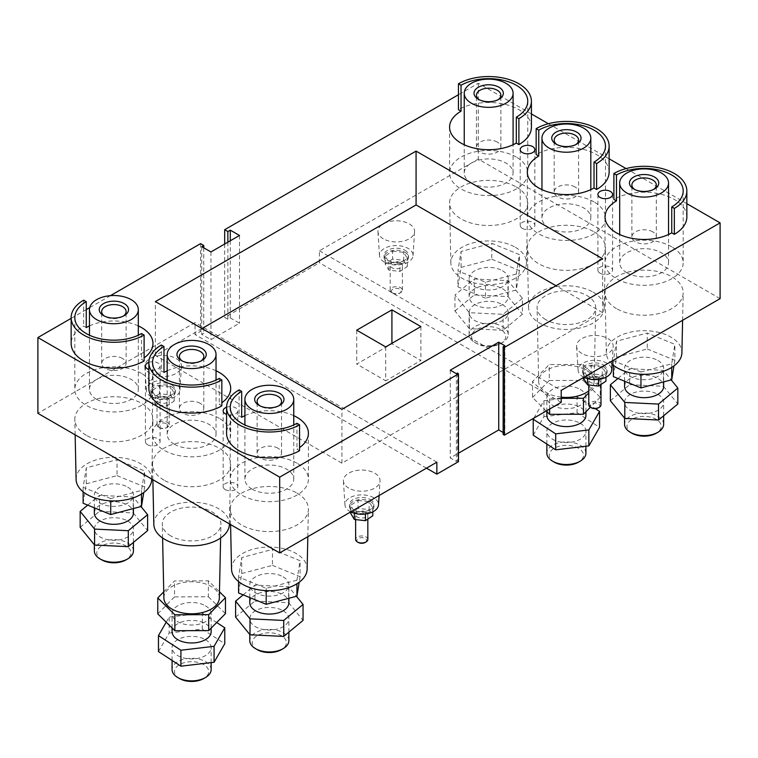 <?xml version="1.0" encoding="UTF-8"?>
<svg xmlns="http://www.w3.org/2000/svg" width="758" height="758" viewBox="0 0 758 758"><rect width="100%" height="100%" fill="white"/><g stroke="black" fill="none" stroke-linecap="round" stroke-linejoin="round"><path stroke-width="0.57" stroke-dasharray="3.79 2.84" d="M225.287 489.602A7.324 4.226 180 0 1 223.146 486.617A7.324 4.226 180 0 1 227.665 482.704A7.324 4.226 180 0 1 235.653 483.623A7.324 4.226 180 0 1 237.794 486.617A7.324 4.226 180 0 1 233.274 490.521A7.324 4.226 180 0 1 225.287 489.602M226.585 407.245A7.324 4.226 180 0 1 235.653 407.842A7.324 4.226 180 0 1 237.794 410.827A7.324 4.226 180 0 1 234.023 414.531A7.324 4.226 180 0 1 226.585 414.418M147.573 444.738A7.324 4.226 180 0 1 145.422 441.743A7.324 4.226 180 0 1 149.951 437.83A7.324 4.226 180 0 1 157.929 438.749A7.324 4.226 180 0 1 160.08 441.743A7.324 4.226 180 0 1 155.551 445.647A7.324 4.226 180 0 1 147.573 444.738M148.871 362.371A7.324 4.226 180 0 1 157.929 362.968A7.324 4.226 180 0 1 160.08 365.962A7.324 4.226 180 0 1 156.3 369.658A7.324 4.226 180 0 1 148.871 369.544M522.347 228.357A7.324 4.226 180 0 1 520.206 225.363A7.324 4.226 180 0 1 524.726 221.459A7.324 4.226 180 0 1 532.713 222.378A7.324 4.226 180 0 1 534.854 225.363A7.324 4.226 180 0 1 530.335 229.276A7.324 4.226 180 0 1 522.347 228.357M600.071 273.231A7.324 4.226 180 0 1 597.92 270.236A7.324 4.226 180 0 1 602.449 266.333A7.324 4.226 180 0 1 610.427 267.242A7.324 4.226 180 0 1 612.578 270.236A7.324 4.226 180 0 1 608.049 274.15A7.324 4.226 180 0 1 600.071 273.231M663.648 424.291A19.537 11.285 0 0 0 657.925 416.322A19.537 11.285 0 0 0 636.635 413.868A19.537 11.285 0 0 0 624.573 424.291M657.925 394.378A19.537 11.285 180 0 1 663.648 402.356A19.537 11.285 180 0 1 651.586 412.778A19.537 11.285 180 0 1 630.296 410.334A19.537 11.285 180 0 1 624.573 402.356A19.537 11.285 180 0 1 636.635 391.933A19.537 11.285 180 0 1 657.925 394.378M632.02 433.273A17.093 9.873 180 0 1 632.02 419.307A17.093 9.873 180 0 1 656.201 419.307A17.093 9.873 180 0 1 656.201 433.273M474.849 342.531A19.537 11.285 0 0 0 502.488 342.531A19.537 11.285 0 0 0 508.211 334.553A19.537 11.285 0 0 0 502.488 326.575A19.537 11.285 0 0 0 481.188 324.13A19.537 11.285 0 0 0 469.126 334.553A19.537 11.285 0 0 0 474.849 342.531L476.583 343.526A17.093 9.873 180 0 1 476.583 329.569A17.093 9.873 180 0 1 500.763 329.569A17.093 9.873 180 0 1 500.763 343.526A17.093 9.873 180 0 1 476.583 343.526L474.849 342.531M502.488 304.64A19.537 11.285 180 0 1 508.211 312.618A19.537 11.285 180 0 1 496.149 323.041A19.537 11.285 180 0 1 474.849 320.596A19.537 11.285 180 0 1 469.126 312.618A19.537 11.285 180 0 1 481.188 302.196A19.537 11.285 180 0 1 502.488 304.64M133.427 550.933A19.537 11.285 0 0 0 127.704 542.955A19.537 11.285 0 0 0 106.414 540.511A19.537 11.285 0 0 0 94.352 550.933M127.704 521.021A19.537 11.285 180 0 1 133.427 528.989A19.537 11.285 180 0 1 121.365 539.412A19.537 11.285 180 0 1 100.075 536.967A19.537 11.285 180 0 1 94.352 528.989A19.537 11.285 180 0 1 106.414 518.567A19.537 11.285 180 0 1 127.704 521.021M101.799 559.906A17.093 9.873 180 0 1 101.799 545.94A17.093 9.873 180 0 1 125.98 545.94A17.093 9.873 180 0 1 125.98 559.906M288.874 640.671A19.537 11.285 0 0 0 283.151 632.693A19.537 11.285 0 0 0 261.851 630.249A19.537 11.285 0 0 0 249.789 640.671M283.151 610.759A19.537 11.285 180 0 1 288.874 618.736A19.537 11.285 180 0 1 276.812 629.159A19.537 11.285 180 0 1 255.512 626.714A19.537 11.285 180 0 1 249.789 618.736A19.537 11.285 180 0 1 261.851 608.314A19.537 11.285 180 0 1 283.151 610.759M257.237 649.644A17.093 9.873 180 0 1 257.237 635.687A17.093 9.873 180 0 1 281.417 635.687A17.093 9.873 180 0 1 281.417 649.644M211.15 669.589A19.537 11.285 0 0 0 205.427 661.611A19.537 11.285 0 0 0 184.137 659.166A19.537 11.285 0 0 0 172.075 669.589M205.427 639.676A19.537 11.285 180 0 1 211.15 647.654A19.537 11.285 180 0 1 199.089 658.077A19.537 11.285 180 0 1 177.798 655.632A19.537 11.285 180 0 1 172.075 647.654A19.537 11.285 180 0 1 184.137 637.232A19.537 11.285 180 0 1 205.427 639.676M179.523 678.562A17.093 9.873 180 0 1 179.523 664.605A17.093 9.873 180 0 1 203.703 664.605A17.093 9.873 180 0 1 203.703 678.562M585.925 453.208A19.537 11.285 0 0 0 580.202 445.24A19.537 11.285 0 0 0 558.911 442.786A19.537 11.285 0 0 0 546.85 453.208M580.202 423.296A19.537 11.285 180 0 1 585.925 431.274A19.537 11.285 180 0 1 573.863 441.696A19.537 11.285 180 0 1 552.573 439.252A19.537 11.285 180 0 1 546.85 431.274A19.537 11.285 180 0 1 558.911 420.851A19.537 11.285 180 0 1 580.202 423.296M554.297 462.191A17.093 9.873 180 0 1 554.297 448.224A17.093 9.873 180 0 1 578.477 448.224A17.093 9.873 180 0 1 578.477 462.191M259.909 405.843A12.213 7.049 0 0 0 260.695 406.345L258.971 405.35L260.695 406.345A12.213 7.049 0 0 0 277.968 406.345A12.213 7.049 0 0 0 278.755 405.843M182.195 360.979A12.213 7.049 0 0 0 182.972 361.471L181.247 360.476L182.972 361.471A12.213 7.049 0 0 0 200.245 361.471A12.213 7.049 0 0 0 201.031 360.979M104.471 316.105A12.213 7.049 0 0 0 105.258 316.598L103.533 315.603L105.258 316.598A12.213 7.049 0 0 0 122.531 316.598A12.213 7.049 0 0 0 123.308 316.105M479.245 99.724A12.213 7.049 0 0 0 480.032 100.227L478.307 99.232L480.032 100.227A12.213 7.049 0 0 0 497.305 100.227A12.213 7.049 0 0 0 498.091 99.724M556.969 144.598A12.213 7.049 0 0 0 557.755 145.1L556.031 144.096L557.755 145.1A12.213 7.049 0 0 0 575.028 145.1A12.213 7.049 0 0 0 575.805 144.598M634.692 189.472A12.213 7.049 0 0 0 635.469 189.964L633.745 188.969L635.469 189.964A12.213 7.049 0 0 0 652.742 189.964A12.213 7.049 0 0 0 653.529 189.472M652.742 231.844A12.213 7.049 0 0 0 639.439 230.318A12.213 7.049 0 0 0 631.897 236.837A12.213 7.049 0 0 0 635.469 241.821A12.213 7.049 0 0 0 648.782 243.346A12.213 7.049 0 0 0 656.324 236.837A12.213 7.049 0 0 0 652.742 231.844M575.028 186.98A12.213 7.049 0 0 0 561.716 185.445A12.213 7.049 0 0 0 554.174 191.964A12.213 7.049 0 0 0 557.755 196.947A12.213 7.049 0 0 0 571.058 198.473A12.213 7.049 0 0 0 578.6 191.964A12.213 7.049 0 0 0 575.028 186.98M497.305 142.106A12.213 7.049 0 0 0 483.992 140.581A12.213 7.049 0 0 0 476.46 147.09A12.213 7.049 0 0 0 480.032 152.074A12.213 7.049 0 0 0 493.344 153.609A12.213 7.049 0 0 0 500.886 147.09A12.213 7.049 0 0 0 497.305 142.106M122.531 358.487A12.213 7.049 0 0 0 109.218 356.952A12.213 7.049 0 0 0 101.676 363.47A12.213 7.049 0 0 0 105.258 368.454A12.213 7.049 0 0 0 118.561 369.98A12.213 7.049 0 0 0 126.103 363.47A12.213 7.049 0 0 0 122.531 358.487M200.245 403.351A12.213 7.049 0 0 0 186.942 401.825A12.213 7.049 0 0 0 179.4 408.335A12.213 7.049 0 0 0 182.972 413.328A12.213 7.049 0 0 0 196.284 414.853A12.213 7.049 0 0 0 203.826 408.335A12.213 7.049 0 0 0 200.245 403.351M277.968 448.224A12.213 7.049 0 0 0 264.656 446.699A12.213 7.049 0 0 0 257.114 453.208A12.213 7.049 0 0 0 260.695 458.192A12.213 7.049 0 0 0 274.008 459.727A12.213 7.049 0 0 0 281.54 453.208A12.213 7.049 0 0 0 277.968 448.224M252.063 489.109A24.427 14.099 0 0 0 278.679 492.16A24.427 14.099 0 0 0 293.753 479.132A24.427 14.099 0 0 0 286.6 469.164A24.427 14.099 0 0 0 259.985 466.104A24.427 14.099 0 0 0 244.91 479.132A24.427 14.099 0 0 0 252.063 489.109M174.34 444.235A24.427 14.099 0 0 0 200.955 447.296A24.427 14.099 0 0 0 216.039 434.268A24.427 14.099 0 0 0 208.886 424.291A24.427 14.099 0 0 0 182.261 421.24A24.427 14.099 0 0 0 167.186 434.268A24.427 14.099 0 0 0 174.34 444.235M96.617 399.362A24.427 14.099 0 0 0 123.241 402.422A24.427 14.099 0 0 0 138.316 389.394A24.427 14.099 0 0 0 131.162 379.426A24.427 14.099 0 0 0 104.547 376.366A24.427 14.099 0 0 0 89.463 389.394A24.427 14.099 0 0 0 96.617 399.362M471.4 182.991A24.427 14.099 0 0 0 498.015 186.042A24.427 14.099 0 0 0 513.09 173.013A24.427 14.099 0 0 0 505.937 163.046A24.427 14.099 0 0 0 479.321 159.985A24.427 14.099 0 0 0 464.247 173.013A24.427 14.099 0 0 0 471.4 182.991M549.114 227.855A24.427 14.099 0 0 0 575.739 230.915A24.427 14.099 0 0 0 590.814 217.887A24.427 14.099 0 0 0 583.66 207.919A24.427 14.099 0 0 0 557.045 204.859A24.427 14.099 0 0 0 541.961 217.887A24.427 14.099 0 0 0 549.114 227.855M626.838 272.728A24.427 14.099 0 0 0 653.453 275.789A24.427 14.099 0 0 0 668.537 262.761A24.427 14.099 0 0 0 661.383 252.784A24.427 14.099 0 0 0 634.759 249.733A24.427 14.099 0 0 0 619.684 262.761A24.427 14.099 0 0 0 626.838 272.728M686.852 216.892A42.742 24.673 0 0 0 674.336 199.439A42.742 24.673 0 0 0 613.885 199.439M671.74 246.805A39.075 22.56 0 0 0 629.149 241.916A39.075 22.56 0 0 0 605.026 262.761A39.075 22.56 0 0 0 616.472 278.717A39.075 22.56 0 0 0 659.062 283.606A39.075 22.56 0 0 0 683.185 262.761A39.075 22.56 0 0 0 671.74 246.805M609.129 172.019A42.742 24.673 0 0 0 596.612 154.566A42.742 24.673 0 0 0 536.162 154.566M594.026 201.931A39.075 22.56 0 0 0 551.436 197.042A39.075 22.56 0 0 0 527.312 217.887A39.075 22.56 0 0 0 538.758 233.843A39.075 22.56 0 0 0 581.348 238.732A39.075 22.56 0 0 0 605.471 217.887A39.075 22.56 0 0 0 594.026 201.931M531.415 127.145A42.742 24.673 0 0 0 518.898 109.702A42.742 24.673 0 0 0 458.448 109.702M516.302 157.067A39.075 22.56 0 0 0 473.712 152.168A39.075 22.56 0 0 0 449.589 173.013A39.075 22.56 0 0 0 461.035 188.969A39.075 22.56 0 0 0 503.625 193.858A39.075 22.56 0 0 0 527.748 173.013A39.075 22.56 0 0 0 516.302 157.067M138.316 325.912A39.075 22.56 0 0 0 89.463 325.912M141.528 373.438A39.075 22.56 0 0 0 98.938 368.549A39.075 22.56 0 0 0 74.815 389.394A39.075 22.56 0 0 0 86.26 405.35A39.075 22.56 0 0 0 128.851 410.239A39.075 22.56 0 0 0 152.974 389.394A39.075 22.56 0 0 0 141.528 373.438M293.753 415.649A39.075 22.56 0 0 0 244.91 415.649M296.965 463.185A39.075 22.56 0 0 0 254.375 458.287A39.075 22.56 0 0 0 230.252 479.132A39.075 22.56 0 0 0 241.698 495.088A39.075 22.56 0 0 0 284.288 499.977A39.075 22.56 0 0 0 308.411 479.132A39.075 22.56 0 0 0 296.965 463.185M216.039 370.785A39.075 22.56 0 0 0 167.186 370.785M219.242 418.312A39.075 22.56 0 0 0 176.652 413.423A39.075 22.56 0 0 0 152.529 434.268A39.075 22.56 0 0 0 163.974 450.214A39.075 22.56 0 0 0 206.564 455.113A39.075 22.56 0 0 0 230.688 434.268A39.075 22.56 0 0 0 219.242 418.312M367.838 539.459A6.102 3.525 0 0 0 366.048 536.967A6.102 3.525 0 0 0 359.396 536.209A6.102 3.525 0 0 0 355.625 539.459M366.048 512.038A6.102 3.525 180 0 1 367.838 514.53A6.102 3.525 180 0 1 364.067 517.79A6.102 3.525 180 0 1 357.416 517.022A6.102 3.525 180 0 1 355.625 514.53A6.102 3.525 180 0 1 359.396 511.28A6.102 3.525 180 0 1 366.048 512.038M358.278 542.453A4.889 2.824 180 0 1 358.278 538.464A4.889 2.824 180 0 1 365.185 538.464A4.889 2.824 180 0 1 365.185 542.453M158.792 427.285A6.102 3.525 0 0 0 167.433 427.285A6.102 3.525 0 0 0 169.224 424.793A6.102 3.525 0 0 0 167.433 422.301A6.102 3.525 0 0 0 160.781 421.533A6.102 3.525 0 0 0 157.01 424.793A6.102 3.525 0 0 0 158.792 427.285L159.663 427.787A4.889 2.824 180 0 1 159.663 423.798A4.889 2.824 180 0 1 166.571 423.798A4.889 2.824 180 0 1 166.571 427.787A4.889 2.824 180 0 1 159.663 427.787L158.792 427.285M167.433 397.372A6.102 3.525 180 0 1 169.224 399.864A6.102 3.525 180 0 1 165.452 403.123A6.102 3.525 180 0 1 158.792 402.356A6.102 3.525 180 0 1 157.01 399.864A6.102 3.525 180 0 1 160.781 396.605A6.102 3.525 180 0 1 167.433 397.372M391.952 292.673A6.102 3.525 0 0 0 400.584 292.673A6.102 3.525 0 0 0 402.375 290.181A6.102 3.525 0 0 0 400.584 287.689A6.102 3.525 0 0 0 393.933 286.922A6.102 3.525 0 0 0 390.162 290.181A6.102 3.525 0 0 0 391.952 292.673L392.815 293.175A4.889 2.824 180 0 1 392.815 289.186A4.889 2.824 180 0 1 399.722 289.186A4.889 2.824 180 0 1 399.722 293.175A4.889 2.824 180 0 1 392.815 293.175L391.952 292.673M400.584 262.761A6.102 3.525 180 0 1 402.375 265.253A6.102 3.525 180 0 1 398.604 268.512A6.102 3.525 180 0 1 391.952 267.745A6.102 3.525 180 0 1 390.162 265.253A6.102 3.525 180 0 1 393.933 261.993A6.102 3.525 180 0 1 400.584 262.761M600.99 404.848A6.102 3.525 0 0 0 599.208 402.356A6.102 3.525 0 0 0 592.548 401.598A6.102 3.525 0 0 0 588.776 404.848M599.208 377.427A6.102 3.525 180 0 1 600.99 379.919A6.102 3.525 180 0 1 597.219 383.178A6.102 3.525 180 0 1 590.567 382.411A6.102 3.525 180 0 1 588.776 379.919A6.102 3.525 180 0 1 592.548 376.669A6.102 3.525 180 0 1 599.208 377.427M591.43 407.842A4.889 2.824 180 0 1 591.43 403.853A4.889 2.824 180 0 1 598.337 403.853A4.889 2.824 180 0 1 598.337 407.842M370.368 501.569A12.213 7.049 180 0 1 373.94 506.552A12.213 7.049 180 0 1 366.398 513.071A12.213 7.049 180 0 1 353.095 511.546A12.213 7.049 180 0 1 349.514 506.552A12.213 7.049 180 0 1 357.056 500.043A12.213 7.049 180 0 1 370.368 501.569M370.368 499.579A12.213 7.049 180 0 1 373.94 504.563A12.213 7.049 180 0 1 366.398 511.072A12.213 7.049 180 0 1 353.095 509.547A12.213 7.049 180 0 1 349.514 504.563A12.213 7.049 180 0 1 357.056 498.044A12.213 7.049 180 0 1 370.368 499.579M171.753 386.902A12.213 7.049 180 0 1 175.325 391.886A12.213 7.049 180 0 1 167.783 398.405A12.213 7.049 180 0 1 154.48 396.87A12.213 7.049 180 0 1 150.899 391.886A12.213 7.049 180 0 1 158.441 385.377A12.213 7.049 180 0 1 171.753 386.902M171.753 384.903A12.213 7.049 180 0 1 175.325 389.896A12.213 7.049 180 0 1 167.783 396.406A12.213 7.049 180 0 1 154.48 394.88A12.213 7.049 180 0 1 150.899 389.896A12.213 7.049 180 0 1 158.441 383.377A12.213 7.049 180 0 1 171.753 384.903M404.905 252.291A12.213 7.049 180 0 1 408.486 257.275A12.213 7.049 180 0 1 400.944 263.793A12.213 7.049 180 0 1 387.632 262.259A12.213 7.049 180 0 1 384.06 257.275A12.213 7.049 180 0 1 391.602 250.765A12.213 7.049 180 0 1 404.905 252.291M404.905 250.292A12.213 7.049 180 0 1 408.486 255.285A12.213 7.049 180 0 1 400.944 261.794A12.213 7.049 180 0 1 387.632 260.269A12.213 7.049 180 0 1 384.06 255.285A12.213 7.049 180 0 1 391.602 248.766A12.213 7.049 180 0 1 404.905 250.292M603.52 366.957A12.213 7.049 180 0 1 607.101 371.941A12.213 7.049 180 0 1 599.559 378.46A12.213 7.049 180 0 1 586.247 376.934A12.213 7.049 180 0 1 582.675 371.941A12.213 7.049 180 0 1 590.217 365.432A12.213 7.049 180 0 1 603.52 366.957M603.52 364.968A12.213 7.049 180 0 1 607.101 369.951A12.213 7.049 180 0 1 599.559 376.461A12.213 7.049 180 0 1 586.247 374.935A12.213 7.049 180 0 1 582.675 369.951A12.213 7.049 180 0 1 590.217 363.433A12.213 7.049 180 0 1 603.52 364.968M384.401 262.135A16.78 9.693 180 0 1 379.502 255.636A16.78 9.693 180 0 1 389.565 246.397A16.78 9.693 180 0 1 408.136 248.425A16.78 9.693 180 0 1 413.044 255.636A16.78 9.693 180 0 1 402.403 264.296A16.78 9.693 180 0 1 384.401 262.135M383.321 238.827A18.315 10.574 180 0 1 377.967 231.74A18.315 10.574 180 0 1 388.949 221.658A18.315 10.574 180 0 1 409.225 223.875A18.315 10.574 180 0 1 414.579 231.74A18.315 10.574 180 0 1 402.962 241.196A18.315 10.574 180 0 1 383.321 238.827M583.916 377.285A16.78 9.693 180 0 1 583.016 376.802A16.78 9.693 180 0 1 578.117 370.311A16.78 9.693 180 0 1 588.18 361.073A16.78 9.693 180 0 1 606.751 363.101A16.78 9.693 180 0 1 611.659 370.311M581.936 353.493A18.315 10.574 180 0 1 576.582 346.415A18.315 10.574 180 0 1 587.564 336.325A18.315 10.574 180 0 1 607.84 338.542A18.315 10.574 180 0 1 613.194 346.415A18.315 10.574 180 0 1 601.577 355.862A18.315 10.574 180 0 1 581.936 353.493M151.249 396.747A16.78 9.693 180 0 1 146.341 390.256A16.78 9.693 180 0 1 156.404 381.009A16.78 9.693 180 0 1 174.984 383.046A16.78 9.693 180 0 1 179.883 390.256A16.78 9.693 180 0 1 169.252 398.907A16.78 9.693 180 0 1 151.249 396.747M150.16 373.438A18.315 10.574 180 0 1 144.806 366.351A18.315 10.574 180 0 1 155.788 356.269A18.315 10.574 180 0 1 176.064 358.487A18.315 10.574 180 0 1 181.418 366.351A18.315 10.574 180 0 1 169.811 375.807A18.315 10.574 180 0 1 150.16 373.438M350.755 511.896A16.78 9.693 180 0 1 349.864 511.413A16.78 9.693 180 0 1 344.956 504.923A16.78 9.693 180 0 1 355.019 495.685A16.78 9.693 180 0 1 373.599 497.712A16.78 9.693 180 0 1 378.498 504.923M348.775 488.105A18.315 10.574 180 0 1 343.421 481.027A18.315 10.574 180 0 1 354.403 470.936A18.315 10.574 180 0 1 374.679 473.153A18.315 10.574 180 0 1 380.033 481.027A18.315 10.574 180 0 1 368.426 490.473A18.315 10.574 180 0 1 348.775 488.105M561.204 397.145A27.733 16.013 180 0 1 546.783 392.739A27.733 16.013 180 0 1 538.663 381.615A27.733 16.013 180 0 1 555.614 366.664A27.733 16.013 180 0 1 586 370.094A27.733 16.013 180 0 1 594.12 381.615A27.733 16.013 180 0 1 588.776 390.863M545.665 319.592A29.306 16.922 180 0 1 537.081 307.843A29.306 16.922 180 0 1 555.008 292.038A29.306 16.922 180 0 1 587.118 295.667A29.306 16.922 180 0 1 595.693 307.843A29.306 16.922 180 0 1 577.435 323.306A29.306 16.922 180 0 1 545.665 319.592M163.88 597.996A27.733 16.013 180 0 1 180.84 583.044A27.733 16.013 180 0 1 211.217 586.474A27.733 16.013 180 0 1 219.337 597.996M170.882 535.972A29.306 16.922 180 0 1 162.307 524.214A29.306 16.922 180 0 1 180.224 508.41A29.306 16.922 180 0 1 212.335 512.038A29.306 16.922 180 0 1 220.919 524.214A29.306 16.922 180 0 1 202.661 539.677A29.306 16.922 180 0 1 170.882 535.972M515.402 247.326A37.805 21.821 180 0 1 526.469 263.026A37.805 21.821 180 0 1 502.924 282.971A37.805 21.821 180 0 1 461.944 278.195A37.805 21.821 180 0 1 450.868 263.026A37.805 21.821 180 0 1 473.987 242.645A37.805 21.821 180 0 1 515.402 247.326M516.302 186.98A39.075 22.56 180 0 1 527.748 203.21A39.075 22.56 180 0 1 503.407 223.828A39.075 22.56 180 0 1 461.035 218.882A39.075 22.56 180 0 1 449.598 203.21A39.075 22.56 180 0 1 473.494 182.138A39.075 22.56 180 0 1 516.302 186.98M593.116 292.2A37.805 21.821 180 0 1 604.183 307.9A37.805 21.821 180 0 1 580.637 327.844A37.805 21.821 180 0 1 539.658 323.06A37.805 21.821 180 0 1 528.591 307.9A37.805 21.821 180 0 1 551.71 287.519A37.805 21.821 180 0 1 593.116 292.2M594.026 231.844A39.075 22.56 180 0 1 605.462 248.084A39.075 22.56 180 0 1 581.121 268.702A39.075 22.56 180 0 1 538.758 263.756A39.075 22.56 180 0 1 527.312 248.084A39.075 22.56 180 0 1 551.208 227.012A39.075 22.56 180 0 1 594.026 231.844M612.057 364.067A37.805 21.821 180 0 1 606.315 352.773A37.805 21.821 180 0 1 629.424 332.392A37.805 21.821 180 0 1 670.839 337.073A37.805 21.821 180 0 1 681.906 352.773M616.472 308.629A39.075 22.56 180 0 1 605.036 292.948A39.075 22.56 180 0 1 628.932 271.885A39.075 22.56 180 0 1 671.74 276.717A39.075 22.56 180 0 1 683.185 292.948A39.075 22.56 180 0 1 658.844 313.575A39.075 22.56 180 0 1 616.472 308.629M231.531 569.144A37.805 21.821 180 0 1 254.65 548.764A37.805 21.821 180 0 1 296.056 553.444A37.805 21.821 180 0 1 307.132 569.144M296.965 493.098A39.075 22.56 180 0 1 308.402 509.329A39.075 22.56 180 0 1 284.06 529.946A39.075 22.56 180 0 1 241.698 525A39.075 22.56 180 0 1 230.252 509.329A39.075 22.56 180 0 1 254.148 488.256A39.075 22.56 180 0 1 296.965 493.098M153.817 524.28A37.805 21.821 180 0 1 176.927 503.899A37.805 21.821 180 0 1 218.342 508.571A37.805 21.821 180 0 1 229.409 524.28M163.974 480.136A39.075 22.56 180 0 1 152.538 464.455A39.075 22.56 180 0 1 176.434 443.383A39.075 22.56 180 0 1 219.242 448.224A39.075 22.56 180 0 1 230.688 464.455A39.075 22.56 180 0 1 206.347 485.073A39.075 22.56 180 0 1 163.974 480.136M76.094 479.407A37.805 21.821 180 0 1 99.213 459.026A37.805 21.821 180 0 1 140.618 463.707A37.805 21.821 180 0 1 151.685 479.407M86.26 435.263A39.075 22.56 180 0 1 74.815 419.581A39.075 22.56 180 0 1 98.711 398.519A39.075 22.56 180 0 1 141.528 403.351A39.075 22.56 180 0 1 152.964 419.581A39.075 22.56 180 0 1 128.623 440.209A39.075 22.56 180 0 1 86.26 435.263M546.85 415.318A19.537 11.285 180 0 1 558.911 404.895A19.537 11.285 180 0 1 580.202 407.349A19.537 11.285 180 0 1 585.925 415.318M580.202 389.394A19.537 11.285 180 0 1 585.925 397.372A19.537 11.285 180 0 1 573.863 407.795A19.537 11.285 180 0 1 552.573 405.35A19.537 11.285 180 0 1 546.85 397.372A19.537 11.285 180 0 1 558.911 386.95A19.537 11.285 180 0 1 580.202 389.394M172.075 631.698A19.537 11.285 180 0 1 184.137 621.276A19.537 11.285 180 0 1 205.427 623.72A19.537 11.285 180 0 1 211.15 631.698M205.427 605.775A19.537 11.285 180 0 1 211.15 613.753A19.537 11.285 180 0 1 199.089 624.175A19.537 11.285 180 0 1 177.798 621.731A19.537 11.285 180 0 1 172.075 613.753A19.537 11.285 180 0 1 184.137 603.33A19.537 11.285 180 0 1 205.427 605.775M249.789 602.781A19.537 11.285 180 0 1 261.851 592.358A19.537 11.285 180 0 1 283.151 594.803A19.537 11.285 180 0 1 288.874 602.781M283.151 576.857A19.537 11.285 180 0 1 288.874 584.835A19.537 11.285 180 0 1 276.812 595.257A19.537 11.285 180 0 1 255.512 592.813A19.537 11.285 180 0 1 249.789 584.835A19.537 11.285 180 0 1 261.851 574.412A19.537 11.285 180 0 1 283.151 576.857M94.352 513.043A19.537 11.285 180 0 1 106.414 502.62A19.537 11.285 180 0 1 127.704 505.065A19.537 11.285 180 0 1 133.427 513.043M127.704 487.11A19.537 11.285 180 0 1 133.427 495.088A19.537 11.285 180 0 1 121.365 505.51A19.537 11.285 180 0 1 100.075 503.066A19.537 11.285 180 0 1 94.352 495.088A19.537 11.285 180 0 1 106.414 484.665A19.537 11.285 180 0 1 127.704 487.11M502.488 288.684A19.537 11.285 180 0 1 508.211 296.662A19.537 11.285 180 0 1 496.149 307.085A19.537 11.285 180 0 1 474.849 304.64A19.537 11.285 180 0 1 469.126 296.662A19.537 11.285 180 0 1 481.188 286.24A19.537 11.285 180 0 1 502.488 288.684M502.488 270.739A19.537 11.285 180 0 1 508.211 278.717A19.537 11.285 180 0 1 496.149 289.139A19.537 11.285 180 0 1 474.849 286.695A19.537 11.285 180 0 1 469.126 278.717A19.537 11.285 180 0 1 481.188 268.294A19.537 11.285 180 0 1 502.488 270.739M624.573 386.4A19.537 11.285 180 0 1 636.635 375.977A19.537 11.285 180 0 1 657.925 378.431A19.537 11.285 180 0 1 663.648 386.4M657.925 360.476A19.537 11.285 180 0 1 663.648 368.454A19.537 11.285 180 0 1 651.586 378.877A19.537 11.285 180 0 1 630.296 376.432A19.537 11.285 180 0 1 624.573 368.454A19.537 11.285 180 0 1 636.635 358.032A19.537 11.285 180 0 1 657.925 360.476M640.965 371.96L613.355 360.656L616.5 341.204L647.256 333.046L674.866 344.35L671.721 363.802L640.965 371.96L640.965 374.253M516.283 274.055L485.527 282.213L457.917 270.919L461.063 251.457L491.809 243.309L519.429 254.603L516.283 274.055L516.283 290.011L485.527 298.169L485.527 282.213M296.937 580.173L266.191 588.331L238.571 577.037L241.717 557.575L272.473 549.427L300.083 560.721L296.937 580.173L296.937 583.783M110.744 498.593L83.134 487.29L86.279 467.838L117.035 459.68L144.645 470.983L141.5 490.435L110.744 498.593L110.744 500.886M110.441 295.658L89.709 307.625M86.26 309.624L71.148 318.351M200.567 243.631L200.567 331.379L195.062 334.553L195.062 322.586L37.9 413.328M385.708 346.918L385.708 380.819L356.724 364.086L391.914 343.762L420.898 360.505L385.708 380.819M356.724 330.175L356.724 364.086M420.898 326.594L420.898 360.505M86.26 327.57L83.664 326.073A42.742 24.673 0 0 0 71.148 343.526M144.115 360.979L141.528 359.481A39.075 22.56 0 0 0 144.115 357.823M163.974 372.443L161.388 370.946A42.742 24.673 0 0 0 148.871 388.399M221.838 405.843L219.242 404.346A39.075 22.56 0 0 0 221.838 402.697M686.852 203.675L626.08 168.589M609.129 158.81L548.356 123.715M531.415 113.937L478.307 83.276L458.448 94.741M241.698 417.317L239.102 415.82A42.742 24.673 0 0 0 226.585 433.263M299.552 450.716L296.965 449.219A39.075 22.56 0 0 0 299.552 447.571M358.041 500.403L369.118 501.635L372.803 507.794L365.413 512.711L354.337 511.479L350.651 505.321L358.041 500.403L358.041 508.381L369.118 509.613L369.118 501.635M159.426 385.727L170.503 386.968L174.188 393.118L166.798 398.045L155.722 396.813L152.036 390.654L159.426 385.727L159.426 393.705L170.503 394.946L170.503 386.968M392.587 251.116L403.663 252.357L407.349 258.506L399.959 263.433L388.882 262.192L385.197 256.043L392.587 251.116L392.587 259.094L403.663 260.335L403.663 252.357M591.202 365.792L602.278 367.024L605.964 373.182L598.574 378.1L587.497 376.868L583.812 370.709L591.202 365.792L591.202 373.77L602.278 375.002L602.278 367.024M436.854 462.181L195.062 322.586M720.1 298.652L478.307 159.057L319.412 250.794L319.412 262.761L224.681 317.46L227.864 319.298L230.29 317.896L239.5 323.211L210.951 339.698L201.742 334.382L203.75 333.217L200.567 331.379M478.307 83.276L478.307 159.057M224.681 244.029L224.681 317.46M319.412 250.794L561.204 390.389M426.498 468.169L195.062 334.553M561.204 402.356L319.412 262.761M503.151 432.486L504.856 433.472L503.151 434.457M458.476 461.669L457.624 460.741L456.382 461.451L450.271 457.927L458.476 453.189M583.812 378.687L591.202 373.77M583.812 377.342L583.812 370.709M605.964 377.228L605.964 373.182M602.278 375.002L605.964 381.16M598.574 379.407L598.574 378.1M587.497 378.649L587.497 376.868M403.663 260.335L407.349 266.484L399.959 271.411L388.882 270.17L385.197 264.021L392.587 259.094M385.197 264.021L385.197 256.043M407.349 266.484L407.349 258.506M399.959 271.411L399.959 263.433M388.882 270.17L388.882 262.192M170.503 394.946L174.188 401.096L166.798 406.023L155.722 404.781L152.036 398.632L159.426 393.705M152.036 398.632L152.036 390.654M174.188 401.096L174.188 393.118M166.798 406.023L166.798 398.045M155.722 404.781L155.722 396.813M350.651 513.299L358.041 508.381M350.651 511.953L350.651 505.321M372.803 511.84L372.803 507.794M369.118 509.613L372.803 515.772M365.413 514.019L365.413 512.711M354.337 513.261L354.337 511.479M504.856 345.724L504.856 433.472M450.271 370.179L450.271 457.927M456.382 373.703L456.382 461.451M457.624 372.993L457.624 460.741M219.242 378.422L219.242 404.346M161.388 345.023L161.388 370.946M296.965 423.296L296.965 449.219M239.102 389.887L239.102 415.82M141.528 333.558L141.528 359.481M83.664 300.149L83.664 326.073M202.007 328.536L155.371 355.455L341.924 463.166L602.629 312.647L555.993 285.728M602.629 312.647L602.629 258.8M341.924 463.166L341.924 409.32M155.371 355.455L155.371 301.608M203.75 247.79L203.75 333.217M201.742 246.634L201.742 334.382M210.951 251.95L210.951 339.698M239.5 235.463L239.5 323.211M230.29 240.788L230.29 317.896M227.864 242.181L227.864 319.298M141.5 494.045L141.5 490.435M83.134 491.828L83.134 487.29M83.134 503.246L86.279 483.794L86.279 467.838M86.279 483.794L117.035 475.636L117.035 459.68M117.035 475.636L144.645 486.93L144.645 470.983M144.645 486.93L143.745 492.52M266.191 590.624L266.191 588.331M238.571 581.566L238.571 577.037M238.571 592.983L241.717 573.531L241.717 557.575M241.717 573.531L272.473 565.373L272.473 549.427M272.473 565.373L300.083 576.677L300.083 560.721M300.083 576.677L299.183 582.267M485.527 298.169L457.917 286.875L457.917 270.919M457.917 286.875L461.063 267.413L461.063 251.457M461.063 267.413L491.809 259.255L491.809 243.309M491.809 259.255L519.429 270.559L519.429 254.603M519.429 270.559L516.283 290.011M671.721 367.403L671.721 363.802M613.355 365.185L613.355 360.656M613.355 376.612L616.5 357.16L616.5 341.204M616.5 357.16L647.256 349.002L647.256 333.046M647.256 349.002L674.866 360.296L674.866 344.35M674.866 360.296L673.957 365.887M163.747 591.846L174.529 580.931L208.374 580.817L219.469 591.78M157.768 613.857L174.529 596.878L174.529 580.931M174.529 596.878L208.374 596.773L208.374 580.817M208.374 596.773L225.458 613.639M549.626 409.045L549.626 398.395L532.542 381.53L549.304 364.551L583.148 364.446L600.232 381.312L588.776 392.909M546.234 410.997L532.542 397.486L532.542 381.53M532.542 397.486L549.304 380.507L549.304 364.551M549.304 380.507L583.148 380.393L583.148 364.446M583.148 380.393L600.232 397.268L600.232 381.312M600.232 397.268L590.387 407.236M561.204 398.357L549.626 398.395M533.869 418.141L543.931 400.707L577.084 396.785L595.324 408.657M533.234 435.196L543.931 416.663L543.931 400.707M543.931 416.663L577.084 412.74L577.084 396.785M577.084 412.74L599.54 427.351M166.201 622.185L169.148 617.078L202.31 613.156L216.693 622.517M158.46 651.577L169.148 633.034L169.148 617.078M169.148 633.034L202.31 629.112L202.31 613.156M202.31 629.112L224.766 643.731M243.166 594.869L254.915 585.1L288.637 586.73L296.416 596.271M235.605 617.097L254.915 601.056L254.915 585.1M254.915 601.056L288.637 602.686L288.637 586.73M288.637 602.686L303.058 620.366M87.729 505.122L99.478 495.362L133.2 496.992L140.979 506.524M80.168 527.36L99.478 511.318L99.478 495.362M99.478 511.318L133.2 512.948L133.2 496.992M133.2 512.948L147.621 530.628M522.395 298.292L503.085 314.343L469.363 312.713L454.942 295.033L474.252 278.982L507.983 280.612L522.395 298.292L522.395 314.248L503.085 330.299L503.085 314.343M503.085 330.299L469.363 328.659L469.363 312.713M469.363 328.659L454.942 310.988L454.942 295.033M454.942 310.988L474.252 294.938L474.252 278.982M474.252 294.938L507.983 296.567L507.983 280.612M507.983 296.567L522.395 314.248M617.941 378.488L629.69 368.729L663.421 370.359L671.19 379.891M610.38 400.726L629.69 384.676L629.69 368.729M629.69 384.676L663.421 386.315L663.421 370.359M663.421 386.315L677.832 403.995M223.146 410.827L223.146 486.617M145.422 365.962L145.422 441.743M520.206 149.582L520.206 225.363M597.92 194.455L597.92 270.236M663.648 415.782L663.648 402.356M508.211 334.553L508.211 312.618M500.763 343.526L502.488 342.531M133.427 542.415L133.427 528.989M288.874 632.153L288.874 618.736M211.15 662.615L211.15 647.654M585.925 446.235L585.925 431.274M631.897 236.837L631.897 184.98M554.174 191.964L554.174 140.107M476.46 147.09L476.46 95.243M101.676 363.47L101.676 311.614M179.4 408.335L179.4 356.487M257.114 453.208L257.114 401.361M293.753 479.132L293.753 424.954M216.039 434.268L216.039 380.08M138.316 389.394L138.316 335.216M513.09 173.013L513.09 144.759M590.814 217.887L590.814 189.633M668.537 262.761L668.537 234.506M605.026 216.892L605.026 262.761M527.312 172.019L527.312 217.887M449.589 127.145L449.589 173.013M74.815 317.602L74.815 389.394M230.252 407.34L230.252 479.132M152.529 362.466L152.529 434.268M367.838 519.078L367.838 514.53M169.224 424.793L169.224 399.864M166.571 427.787L167.433 427.285M402.375 290.181L402.375 265.253M399.722 293.175L400.584 292.673M600.99 384.467L600.99 379.919M373.94 506.552L373.94 504.563M175.325 391.886L175.325 389.896M408.486 257.275L408.486 255.285M607.101 371.941L607.101 369.951M379.502 255.636L377.967 231.74M578.117 370.311L576.582 346.415M146.341 390.256L144.806 366.351M344.956 504.923L343.421 481.027M538.663 381.615L537.081 307.843M162.6 538L162.307 524.214M526.469 263.026L527.748 203.21M604.183 307.9L605.462 248.084M606.315 352.773L605.036 292.948M307.824 536.683L308.402 509.329M152.86 479.7L152.538 464.455M75.137 434.827L74.815 419.581M585.925 411.755L585.925 397.372M211.15 628.126L211.15 613.753M288.874 598.27L288.874 584.835M133.427 508.533L133.427 495.088M508.211 296.662L508.211 278.717M663.648 381.899L663.648 368.454M624.573 381.198L624.573 368.454M469.126 296.662L469.126 278.717M94.352 507.832L94.352 495.088M249.789 597.579L249.789 584.835M172.075 627.984L172.075 613.753M546.85 411.603L546.85 397.372M151.695 479.028L152.964 419.581M229.418 523.892L230.688 464.455M230.584 524.564L230.252 509.329M682.598 320.302L683.185 292.948M528.591 307.9L527.312 248.084M450.868 263.026L449.598 203.21M220.625 538L220.919 524.214M594.12 381.615L595.693 307.843M379.104 495.524L380.033 481.027M179.883 390.256L181.418 366.351M612.265 360.912L613.194 346.415M413.044 255.636L414.579 231.74M582.675 371.941L582.675 369.951M384.06 257.275L384.06 255.285M150.899 391.886L150.899 389.896M349.514 506.552L349.514 504.563M588.776 384.988L588.776 379.919M390.162 290.181L390.162 265.253M157.01 424.793L157.01 399.864M355.625 519.6L355.625 514.53M230.688 388.399L230.688 434.268M308.411 433.263L308.411 479.132M152.974 343.526L152.974 389.394M527.748 101.221L527.748 173.013M605.471 146.095L605.471 217.887M683.185 190.969L683.185 262.761M619.684 262.761L619.684 234.506M541.961 217.887L541.961 189.633M464.247 173.013L464.247 144.759M89.463 389.394L89.463 335.216M167.186 434.268L167.186 380.08M244.91 479.132L244.91 424.954M281.54 453.208L281.54 401.361M203.826 408.335L203.826 356.487M126.103 363.47L126.103 311.614M500.886 147.09L500.886 95.243M578.6 191.964L578.6 140.107M656.324 236.837L656.324 184.98M652.742 189.964L654.467 188.969M575.028 145.1L576.753 144.096M497.305 100.227L499.029 99.232M122.531 316.598L124.255 315.603M200.245 361.471L201.969 360.476M277.968 406.345L279.693 405.35M546.85 444.055L546.85 431.274M172.075 660.436L172.075 647.654M249.789 634.503L249.789 618.736M94.352 544.756L94.352 528.989M469.126 334.553L469.126 312.618M624.573 418.122L624.573 402.356M612.578 194.455L612.578 270.236M534.854 149.582L534.854 225.363M160.08 365.962L160.08 441.743M237.794 410.827L237.794 486.617"/><path stroke-width="1.14" d="M226.585 414.418A7.324 4.226 180 0 1 225.287 413.821A7.324 4.226 180 0 1 223.146 410.827A7.324 4.226 180 0 1 226.585 407.245M148.871 369.544A7.324 4.226 180 0 1 147.573 368.947A7.324 4.226 180 0 1 145.422 365.962A7.324 4.226 180 0 1 148.871 362.371M522.347 152.576A7.324 4.226 180 0 1 520.206 149.582A7.324 4.226 180 0 1 524.726 145.678A7.324 4.226 180 0 1 532.713 146.597A7.324 4.226 180 0 1 534.854 149.582A7.324 4.226 180 0 1 530.335 153.495A7.324 4.226 180 0 1 522.347 152.576M600.071 197.45A7.324 4.226 180 0 1 597.92 194.455A7.324 4.226 180 0 1 602.449 190.542A7.324 4.226 180 0 1 610.427 191.461A7.324 4.226 180 0 1 612.578 194.455A7.324 4.226 180 0 1 608.049 198.359A7.324 4.226 180 0 1 600.071 197.45M657.925 432.268L656.201 433.273A17.093 9.873 180 0 1 632.02 433.273L630.296 432.268A19.537 11.285 0 0 0 657.925 432.268A19.537 11.285 0 0 0 663.648 424.291L663.648 415.782M127.714 558.911L125.98 559.906A17.093 9.873 180 0 1 101.799 559.906L100.075 558.911A19.537 11.285 0 0 0 127.714 558.911A19.537 11.285 0 0 0 133.427 550.933L133.427 542.415M283.151 648.649L281.417 649.644A17.093 9.873 180 0 1 257.237 649.644L255.512 648.649A19.537 11.285 0 0 0 283.151 648.649A19.537 11.285 0 0 0 288.874 640.671L288.874 632.153M205.427 677.567L203.703 678.562A17.093 9.873 180 0 1 179.523 678.562L177.798 677.567A19.537 11.285 0 0 0 205.427 677.567A19.537 11.285 0 0 0 211.15 669.589L211.15 662.615M580.202 461.186L578.477 462.191A17.093 9.873 180 0 1 554.297 462.191L552.573 461.186A19.537 11.285 0 0 0 580.202 461.186A19.537 11.285 0 0 0 585.925 453.208L585.925 446.235M258.971 405.35L258.971 405.35A14.658 8.461 180 0 1 258.971 393.383A14.658 8.461 180 0 1 279.693 393.383A14.658 8.461 180 0 1 279.693 405.35A14.658 8.461 180 0 1 258.971 405.35M278.755 405.843A12.213 7.049 0 0 0 281.54 401.361A12.213 7.049 0 0 0 277.968 396.368A12.213 7.049 0 0 0 264.656 394.842A12.213 7.049 0 0 0 257.114 401.361A12.213 7.049 0 0 0 259.909 405.843M181.247 360.476L181.247 360.476A14.658 8.461 180 0 1 181.247 348.509A14.658 8.461 180 0 1 201.969 348.509A14.658 8.461 180 0 1 201.969 360.476A14.658 8.461 180 0 1 181.247 360.476M201.031 360.979A12.213 7.049 0 0 0 203.826 356.487A12.213 7.049 0 0 0 200.245 351.504A12.213 7.049 0 0 0 186.942 349.969A12.213 7.049 0 0 0 179.4 356.487A12.213 7.049 0 0 0 182.195 360.979M103.533 315.603L103.533 315.603A14.658 8.461 180 0 1 103.533 303.636A14.658 8.461 180 0 1 124.255 303.636A14.658 8.461 180 0 1 124.255 315.603A14.658 8.461 180 0 1 103.533 315.603M123.308 316.105A12.213 7.049 0 0 0 126.103 311.614A12.213 7.049 0 0 0 122.531 306.63A12.213 7.049 0 0 0 109.218 305.104A12.213 7.049 0 0 0 101.676 311.614A12.213 7.049 0 0 0 104.471 316.105M478.307 99.232L478.307 99.232A14.658 8.461 180 0 1 478.307 87.265A14.658 8.461 180 0 1 499.029 87.265A14.658 8.461 180 0 1 499.029 99.232A14.658 8.461 180 0 1 478.307 99.232M498.091 99.724A12.213 7.049 0 0 0 500.886 95.243A12.213 7.049 0 0 0 497.305 90.259A12.213 7.049 0 0 0 483.992 88.724A12.213 7.049 0 0 0 476.46 95.243A12.213 7.049 0 0 0 479.245 99.724M556.031 144.096L556.031 144.096A14.658 8.461 180 0 1 556.031 132.138A14.658 8.461 180 0 1 576.753 132.138A14.658 8.461 180 0 1 576.753 144.096A14.658 8.461 180 0 1 556.031 144.096M575.805 144.598A12.213 7.049 0 0 0 578.6 140.107A12.213 7.049 0 0 0 575.028 135.123A12.213 7.049 0 0 0 561.716 133.597A12.213 7.049 0 0 0 554.174 140.107A12.213 7.049 0 0 0 556.969 144.598M633.745 188.969L633.745 188.969A14.658 8.461 180 0 1 633.745 177.002A14.658 8.461 180 0 1 654.467 177.002A14.658 8.461 180 0 1 654.467 188.969A14.658 8.461 180 0 1 633.745 188.969M653.529 189.472A12.213 7.049 0 0 0 656.324 184.98A12.213 7.049 0 0 0 652.742 179.997A12.213 7.049 0 0 0 639.439 178.471A12.213 7.049 0 0 0 631.897 184.98A12.213 7.049 0 0 0 634.692 189.472M252.063 409.339A24.427 14.099 0 0 0 278.679 412.39A24.427 14.099 0 0 0 293.753 399.362A24.427 14.099 0 0 0 286.6 389.394A24.427 14.099 0 0 0 259.985 386.334A24.427 14.099 0 0 0 244.91 399.362A24.427 14.099 0 0 0 252.063 409.339M174.34 364.465A24.427 14.099 0 0 0 200.955 367.516A24.427 14.099 0 0 0 216.039 354.498A24.427 14.099 0 0 0 208.886 344.52A24.427 14.099 0 0 0 182.261 341.47A24.427 14.099 0 0 0 167.186 354.498A24.427 14.099 0 0 0 174.34 364.465M96.617 319.592A24.427 14.099 0 0 0 123.241 322.652A24.427 14.099 0 0 0 138.316 309.624A24.427 14.099 0 0 0 131.162 299.647A24.427 14.099 0 0 0 104.547 296.596A24.427 14.099 0 0 0 89.463 309.624A24.427 14.099 0 0 0 96.617 319.592M471.4 103.221A24.427 14.099 0 0 0 498.015 106.272A24.427 14.099 0 0 0 513.09 93.243A24.427 14.099 0 0 0 505.937 83.276A24.427 14.099 0 0 0 479.321 80.215A24.427 14.099 0 0 0 464.247 93.243A24.427 14.099 0 0 0 471.4 103.221M549.114 148.085A24.427 14.099 0 0 0 575.739 151.145A24.427 14.099 0 0 0 590.814 138.117A24.427 14.099 0 0 0 583.66 128.149A24.427 14.099 0 0 0 557.045 125.089A24.427 14.099 0 0 0 541.961 138.117A24.427 14.099 0 0 0 549.114 148.085M626.838 192.958A24.427 14.099 0 0 0 653.453 196.019A24.427 14.099 0 0 0 668.537 182.991A24.427 14.099 0 0 0 661.383 173.013A24.427 14.099 0 0 0 634.759 169.963A24.427 14.099 0 0 0 619.684 182.991A24.427 14.099 0 0 0 626.838 192.958M674.336 173.516A42.742 24.673 0 0 0 613.885 173.516L613.885 199.439L616.472 200.936A39.075 22.56 0 0 0 605.026 216.892A39.075 22.56 0 0 0 616.472 232.848A39.075 22.56 0 0 0 671.74 232.848L674.336 234.336A42.742 24.673 0 0 0 686.852 216.892L686.852 190.969A42.742 24.673 0 0 0 674.336 173.516M613.885 173.516L616.472 175.013L616.472 200.936M616.472 175.013A39.075 22.56 180 0 1 671.74 175.013A39.075 22.56 180 0 1 683.185 190.969A39.075 22.56 180 0 1 671.74 206.915L671.74 232.848M596.612 128.642A42.742 24.673 0 0 0 536.162 128.642L536.162 154.566L538.758 156.063A39.075 22.56 0 0 0 527.312 172.019A39.075 22.56 0 0 0 538.758 187.975A39.075 22.56 0 0 0 594.026 187.975L596.612 189.472A42.742 24.673 0 0 0 609.129 172.019L609.129 146.095A42.742 24.673 0 0 0 596.612 128.642M536.162 128.642L538.758 130.139L538.758 156.063M538.758 130.139A39.075 22.56 180 0 1 594.026 130.139A39.075 22.56 180 0 1 605.471 146.095A39.075 22.56 180 0 1 594.026 162.051L594.026 187.975M518.898 83.778A42.742 24.673 0 0 0 458.448 83.778L458.448 109.702L461.035 111.199A39.075 22.56 0 0 0 449.589 127.145A39.075 22.56 0 0 0 461.035 143.101A39.075 22.56 0 0 0 516.302 143.101L518.898 144.598A42.742 24.673 0 0 0 531.415 127.145L531.415 101.221A42.742 24.673 0 0 0 518.898 83.778M458.448 83.778L461.035 85.266L461.035 111.199M461.035 85.266A39.075 22.56 180 0 1 516.302 85.266A39.075 22.56 180 0 1 527.748 101.221A39.075 22.56 180 0 1 516.302 117.177L516.302 143.101M86.26 301.646L83.664 300.149A42.742 24.673 0 0 0 71.148 317.602A42.742 24.673 0 0 0 97.536 340.399A42.742 24.673 0 0 0 144.115 335.045L141.528 333.558A39.075 22.56 180 0 1 86.26 333.558A39.075 22.56 180 0 1 74.815 317.602A39.075 22.56 180 0 1 86.26 301.646L86.26 327.57A39.075 22.56 0 0 1 89.463 325.912M144.115 357.823A39.075 22.56 0 0 0 152.974 343.526A39.075 22.56 0 0 0 141.528 327.57A39.075 22.56 0 0 0 138.316 325.912M241.698 391.384L239.102 389.887A42.742 24.673 0 0 0 226.585 407.34A42.742 24.673 0 0 0 252.973 430.137A42.742 24.673 0 0 0 299.552 424.793L296.965 423.296A39.075 22.56 180 0 1 241.698 423.296A39.075 22.56 180 0 1 230.252 407.34A39.075 22.56 180 0 1 241.698 391.384L241.698 417.317A39.075 22.56 0 0 1 244.91 415.649M299.552 447.571A39.075 22.56 0 0 0 308.411 433.263A39.075 22.56 0 0 0 296.965 417.317A39.075 22.56 0 0 0 293.753 415.649M163.974 346.52L161.388 345.023A42.742 24.673 0 0 0 148.871 362.466A42.742 24.673 0 0 0 175.25 385.272A42.742 24.673 0 0 0 221.838 379.919L219.242 378.422A39.075 22.56 180 0 1 163.974 378.422A39.075 22.56 180 0 1 152.529 362.466A39.075 22.56 180 0 1 163.974 346.52L163.974 372.443A39.075 22.56 0 0 1 167.186 370.785M221.838 402.697A39.075 22.56 0 0 0 230.688 388.399A39.075 22.56 0 0 0 219.242 372.443A39.075 22.56 0 0 0 216.039 370.785M366.048 541.951L365.185 542.453A4.889 2.824 180 0 1 358.278 542.453L357.416 541.951A6.102 3.525 0 0 0 366.048 541.951A6.102 3.525 0 0 0 367.838 539.459L367.838 519.078M599.208 407.34L598.337 407.842A4.889 2.824 180 0 1 591.43 407.842L590.567 407.34A6.102 3.525 0 0 0 599.208 407.34A6.102 3.525 0 0 0 600.99 404.848L600.99 384.467M220.625 538L219.337 597.996A27.733 16.013 180 0 1 202.064 612.625A27.733 16.013 180 0 1 172 609.119A27.733 16.013 180 0 1 163.88 597.996L162.6 538M682.598 320.302L681.906 352.773A37.805 21.821 180 0 1 658.361 372.718A37.805 21.821 180 0 1 617.382 367.933A37.805 21.821 180 0 1 612.057 364.067M307.824 536.683L307.132 569.144A37.805 21.821 180 0 1 283.577 589.089A37.805 21.821 180 0 1 242.598 584.314A37.805 21.821 180 0 1 231.531 569.144L230.584 524.564M229.418 523.892L229.409 524.28A37.805 21.821 180 0 1 205.863 544.225A37.805 21.821 180 0 1 164.884 539.44A37.805 21.821 180 0 1 153.817 524.28L152.86 479.7M151.695 479.028L151.685 479.407A37.805 21.821 180 0 1 128.14 499.351A37.805 21.821 180 0 1 87.161 494.567A37.805 21.821 180 0 1 76.094 479.407L75.137 434.827M585.925 411.755L585.925 415.318A19.537 11.285 180 0 1 573.863 425.74A19.537 11.285 180 0 1 552.573 423.296A19.537 11.285 180 0 1 546.85 415.318L546.85 411.603M211.15 628.126L211.15 631.698A19.537 11.285 180 0 1 199.089 642.121A19.537 11.285 180 0 1 177.798 639.676A19.537 11.285 180 0 1 172.075 631.698L172.075 627.984M288.874 598.27L288.874 602.781A19.537 11.285 180 0 1 276.812 613.203A19.537 11.285 180 0 1 255.512 610.759A19.537 11.285 180 0 1 249.789 602.781L249.789 597.579M133.427 508.533L133.427 513.043A19.537 11.285 180 0 1 121.365 523.465A19.537 11.285 180 0 1 100.075 521.011A19.537 11.285 180 0 1 94.352 513.043L94.352 507.832M663.648 381.899L663.648 386.4A19.537 11.285 180 0 1 651.586 396.822A19.537 11.285 180 0 1 630.296 394.378A19.537 11.285 180 0 1 624.573 386.4L624.573 381.198M458.448 94.741L224.681 229.712L227.864 231.55L230.29 230.148L239.5 235.463L210.951 251.95L201.742 246.634L203.75 245.469L200.567 243.631L110.441 295.658M89.709 307.625L86.26 309.624M71.148 318.351L37.9 337.547L37.9 413.328L279.693 552.923L436.854 462.181L436.854 474.148L458.476 461.669L458.476 373.921L457.624 372.993L456.382 373.703L450.271 370.179L498.736 342.19L504.856 345.724L503.151 346.709L504.383 347.42L720.1 222.871L686.852 203.675M385.708 346.918L356.724 330.175L391.914 309.861L420.898 326.594L385.708 346.918M391.914 309.861L391.914 343.336M416.076 151.098L155.371 301.608L341.924 409.32L602.629 258.8L416.076 151.098L416.076 204.944L202.007 328.536M71.148 317.602L71.148 343.526A42.742 24.673 0 0 0 97.536 366.322A42.742 24.673 0 0 0 144.115 360.979L144.115 335.045M148.871 362.466L148.871 388.399A42.742 24.673 0 0 0 175.25 411.196A42.742 24.673 0 0 0 221.838 405.843L221.838 379.919M37.9 337.547L279.693 477.142L458.476 373.921M626.08 168.589L609.129 158.81M548.356 123.715L531.415 113.937M226.585 407.34L226.585 433.263A42.742 24.673 0 0 0 252.973 456.07A42.742 24.673 0 0 0 299.552 450.716L299.552 424.793M504.383 347.42L504.383 435.168L561.204 402.356L561.204 390.389L720.1 298.652L720.1 222.871M279.693 477.142L279.693 552.923M224.681 229.712L224.681 244.029M588.776 390.863A27.733 16.013 180 0 1 561.204 397.145M436.854 474.148L426.498 468.169M503.151 346.709L503.151 434.457L504.383 435.168M458.476 453.189L498.736 429.938L503.151 432.486M379.104 495.524L378.498 504.923A16.78 9.693 180 0 1 368.426 513.45A16.78 9.693 180 0 1 350.755 511.896M612.265 360.912L611.659 370.311A16.78 9.693 180 0 1 601.587 378.839A16.78 9.693 180 0 1 583.916 377.285M605.964 377.228L605.964 381.16L598.574 386.078L587.497 384.846L583.812 378.687L583.812 377.342M598.574 386.078L598.574 379.407M587.497 384.846L587.497 378.649M591.43 407.842L590.567 407.34A6.102 3.525 0 0 1 588.776 404.848L588.776 384.988M372.803 511.84L372.803 515.772L365.413 520.689L354.337 519.457L350.651 513.299L350.651 511.953M365.413 520.689L365.413 514.019M354.337 519.457L354.337 513.261M358.278 542.453L357.416 541.951A6.102 3.525 0 0 1 355.625 539.459L355.625 519.6M498.736 342.19L498.736 429.938M516.302 117.177L518.898 118.674L518.898 144.598M518.898 118.674A42.742 24.673 0 0 0 531.415 101.221M594.026 162.051L596.612 163.548L596.612 189.472M596.612 163.548A42.742 24.673 0 0 0 609.129 146.095M671.74 206.915L674.336 208.412L674.336 234.336M674.336 208.412A42.742 24.673 0 0 0 686.852 190.969M555.993 285.728L416.076 204.944M203.75 245.469L203.75 247.79M230.29 230.148L230.29 240.788M227.864 231.55L227.864 242.181M143.745 492.52L141.5 506.391L110.744 514.549L110.744 500.886M141.5 506.391L141.5 494.045M110.744 514.549L83.134 503.246L83.134 491.828M299.183 582.267L296.937 596.129L266.191 604.287L266.191 590.624M296.937 596.129L296.937 583.783M266.191 604.287L238.571 592.983L238.571 581.566M673.957 365.887L671.721 379.758L640.965 387.906L640.965 374.253M671.721 379.758L671.721 367.403M640.965 387.906L613.355 376.612L613.355 365.185M219.469 591.78L225.458 597.683L225.458 613.639L208.696 630.618L208.696 614.662L174.852 614.766L157.768 597.901L163.747 591.846M208.696 630.618L174.852 630.722L174.852 614.766M174.852 630.722L157.768 613.857L157.768 597.901M225.458 597.683L208.696 614.662M590.387 407.236L583.471 414.238L549.626 414.351L546.234 410.997M549.626 414.351L549.626 409.045M588.776 392.909L583.471 398.282L561.204 398.357M583.471 414.238L583.471 398.282M595.324 408.657L599.54 411.404L599.54 427.351L588.852 445.894L588.852 429.938L555.69 433.86L533.234 419.24L533.869 418.141M588.852 445.894L555.69 449.816L555.69 433.86M555.69 449.816L533.234 435.196L533.234 419.24M599.54 411.404L588.852 429.938M554.297 462.191L552.573 461.186A19.537 11.285 0 0 1 546.85 453.208L546.85 444.055M216.693 622.517L224.766 627.776L224.766 643.731L214.069 662.265L214.069 646.318L180.916 650.231L158.46 635.621L166.201 622.185M214.069 662.265L180.916 666.187L180.916 650.231M180.916 666.187L158.46 651.577L158.46 635.621M224.766 627.776L214.069 646.318M179.523 678.562L177.798 677.567A19.537 11.285 0 0 1 172.075 669.589L172.075 660.436M283.748 620.461L283.748 636.417L303.058 620.366L303.058 604.41L283.748 620.461L250.017 618.831L235.605 601.151L243.166 594.869M283.748 636.417L250.017 634.778L250.017 618.831M250.017 634.778L235.605 617.097L235.605 601.151M296.416 596.271L303.058 604.41M257.237 649.644L255.512 648.649A19.537 11.285 0 0 1 249.789 640.671L249.789 634.503M128.31 530.714L128.31 546.67L147.621 530.628L147.621 514.673L128.31 530.714L94.579 529.084L80.168 511.404L87.729 505.122M128.31 546.67L94.579 545.04L94.579 529.084M94.579 545.04L80.168 527.36L80.168 511.404M140.979 506.524L147.621 514.673M101.799 559.906L100.075 558.911A19.537 11.285 0 0 1 94.352 550.933L94.352 544.756M658.522 404.08L658.522 420.036L677.832 403.995L677.832 388.039L658.522 404.08L624.8 402.451L610.38 384.77L617.941 378.488M658.522 420.036L624.8 418.407L624.8 402.451M624.8 418.407L610.38 400.726L610.38 384.77M671.19 379.891L677.832 388.039M632.02 433.273L630.286 432.268A19.537 11.285 0 0 0 630.296 432.268A19.537 11.285 0 0 1 624.573 424.291L624.573 418.122M293.753 424.954L293.753 399.362M216.039 380.08L216.039 354.498M138.316 335.216L138.316 309.624M513.09 144.759L513.09 93.243M590.814 189.633L590.814 138.117M668.537 234.506L668.537 182.991M619.684 234.506L619.684 182.991M541.961 189.633L541.961 138.117M464.247 144.759L464.247 93.243M89.463 335.216L89.463 309.624M167.186 380.08L167.186 354.498M244.91 424.954L244.91 399.362"/></g></svg>
